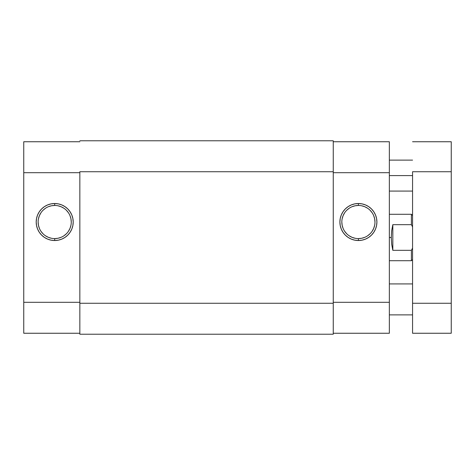 <?xml version="1.0" encoding="UTF-8"?>
<svg xmlns="http://www.w3.org/2000/svg" width="475" height="475" viewBox="0 0 475 475"><rect width="100%" height="100%" fill="white"/><g stroke="black" fill="none" stroke-linecap="round" stroke-linejoin="round"><path stroke-width="0.71" d="M54.702 205.455L54.702 203.52A18.507 18.507 0 0 1 73.203 222.027A18.507 18.507 0 0 1 54.702 240.528L51.092 240.172L47.619 239.121L44.418 237.411L41.616 235.107L39.312 232.305L37.602 229.104L36.551 225.637L36.195 222.027L36.551 218.417L37.602 214.943L39.312 211.743L41.616 208.941L44.418 206.637L47.619 204.927L51.092 203.876L54.702 203.52L58.312 203.876L61.78 204.927L64.98 206.637L67.782 208.941L70.086 211.743L71.796 214.943L72.847 218.417L73.203 222.027L72.847 225.637L71.796 229.104L70.086 232.305L67.782 235.107L64.98 237.411L61.78 239.121L58.312 240.172L54.702 240.528L54.702 238.592A16.572 16.572 0 0 0 71.268 222.027A16.572 16.572 0 0 0 54.702 205.455A16.572 16.572 0 0 0 38.131 222.027A16.572 16.572 0 0 0 54.702 238.592L54.702 240.528A18.507 18.507 0 0 1 36.195 222.027A18.507 18.507 0 0 1 54.702 203.52L54.702 205.455A16.572 16.572 0 0 1 71.268 222.027A16.572 16.572 0 0 1 54.702 238.592A16.572 16.572 0 0 1 38.131 222.027A16.572 16.572 0 0 1 54.702 205.455L51.466 205.776L48.361 206.714M79.847 141.746L23.75 141.746L23.75 333.254L79.847 333.254L23.75 333.254L23.75 302.302L79.847 302.302L23.75 302.302L23.75 172.698L79.847 172.698L23.75 172.698L23.75 141.746L79.847 141.746M54.702 238.592L57.932 238.278L61.043 237.334M63.905 235.802L66.417 233.742M68.477 231.23L70.009 228.368L70.953 225.257M71.268 222.027L70.953 218.791L70.009 215.686M68.477 212.818L66.417 210.306M63.905 208.246L61.043 206.714L57.932 205.776M45.493 208.246L42.982 210.306M40.921 212.818L39.389 215.686L38.451 218.791M38.131 222.027L38.451 225.257L39.389 228.368M40.921 231.23L42.982 233.742M45.493 235.802L48.361 237.334L51.466 238.278M79.847 171.73L333.254 171.73L333.254 303.27L79.847 303.27L79.847 171.73L333.254 171.73L333.254 140.778L79.847 140.778L333.254 140.778L333.254 303.27L79.847 303.27L79.847 334.222L333.254 334.222L333.254 303.27L333.254 334.222L79.847 334.222L79.847 171.73M358.399 238.592L358.399 240.528A18.507 18.507 0 0 1 339.892 222.027A18.507 18.507 0 0 1 358.399 203.52L362.009 203.876L365.483 204.927L368.677 206.637L371.486 208.941L373.783 211.743L375.493 214.943L376.55 218.417L376.907 222.027L376.55 225.637L375.493 229.104L373.783 232.305L371.486 235.107L368.677 237.411L365.483 239.121L362.009 240.172L358.399 240.528L354.789 240.172L351.316 239.121L348.122 237.411L345.313 235.107L343.015 232.305L341.305 229.104L340.248 225.637L339.892 222.027L340.248 218.417L341.305 214.943L343.015 211.743L345.313 208.941L348.122 206.637L351.316 204.927L354.789 203.876L358.399 203.52L358.399 205.455A16.572 16.572 0 0 0 341.828 222.027A16.572 16.572 0 0 0 358.399 238.592A16.572 16.572 0 0 0 374.971 222.027A16.572 16.572 0 0 0 358.399 205.455L358.399 203.52A18.507 18.507 0 0 1 376.907 222.027A18.507 18.507 0 0 1 358.399 240.528L358.399 238.592A16.572 16.572 0 0 1 341.828 222.027A16.572 16.572 0 0 1 358.399 205.455A16.572 16.572 0 0 1 374.971 222.027A16.572 16.572 0 0 1 358.399 238.592L361.629 238.278L364.741 237.334M333.254 141.746L389.352 141.746L333.254 141.746M389.352 333.254L389.352 141.746L389.352 172.698L333.254 172.698L389.352 172.698L389.352 302.302L333.254 302.302L389.352 302.302L389.352 333.254L333.254 333.254L389.352 333.254M358.399 205.455L355.169 205.776L352.058 206.714M349.196 208.246L346.685 210.306M344.624 212.818L343.093 215.686L342.148 218.791M341.828 222.027L342.148 225.257L343.093 228.368M344.624 231.23L346.685 233.742M349.196 235.802L352.058 237.334L355.169 238.278M367.603 235.802L370.114 233.742M372.174 231.23L373.706 228.368L374.65 225.257M374.971 222.027L374.65 218.791L373.706 215.686M372.174 212.818L370.114 210.306M367.603 208.246L364.741 206.714L361.629 205.776M411.403 224.669L411.403 214.284L411.403 224.669L412.561 226.913L411.403 224.669L392.831 224.669L411.403 224.669M391.679 230.797L392.831 224.669L392.831 250.331L391.679 244.203L391.281 237.5L391.679 230.797L392.831 224.669L392.831 250.331L391.679 244.203L391.281 237.5L389.352 237.5L391.281 237.5L391.679 230.797M411.403 250.331L392.831 250.331L411.403 250.331L411.403 260.716L411.403 250.331L412.561 248.087L411.403 250.331M389.352 175.602L412.561 175.602L389.352 175.602M412.561 171.73L451.25 171.73L451.25 303.27L412.561 303.27L412.561 171.73L451.25 171.73L451.25 141.746L412.561 141.746L451.25 141.746L451.25 303.27L412.561 303.27L412.561 333.254L451.25 333.254L451.25 303.27L451.25 333.254L412.561 333.254L412.561 171.73M412.561 215.448L411.403 214.284L389.352 214.284M412.561 259.552L411.403 260.716L389.352 260.716M389.352 283.925L412.561 283.925M389.352 160.123L412.561 160.123M389.352 191.075L412.561 191.075M389.352 314.878L412.561 314.878"/></g></svg>
